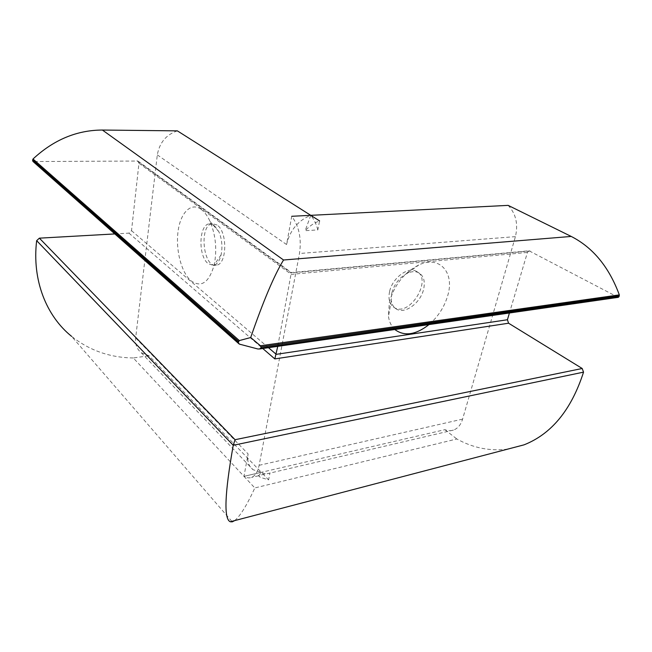 <?xml version="1.0" encoding="UTF-8"?>
<svg xmlns="http://www.w3.org/2000/svg" width="652" height="652" viewBox="0 0 652 652"><rect width="100%" height="100%" fill="white"/><g stroke="black" fill="none" stroke-linecap="round" stroke-linejoin="round"><path stroke-width="0.49" stroke-dasharray="3.26 2.44" d="M214.052 225.176L209.439 223.799C198.713 224.378 197.955 256.448 208.322 263.775L213.448 265.372C217.01 264.565 219.561 261.053 221.109 254.826C222.682 246.79 221.941 239.097 218.893 231.745L214.052 225.176M201.134 209.325C204.541 211.851 207.523 215.893 210.066 221.476C215.755 235.274 217.14 249.708 214.239 264.777C209.056 282.666 201.321 288.013 191.028 280.816C181.403 272.658 175.543 250.042 178.053 231.452C180.408 212.764 190.987 201.867 201.134 209.325M217.067 225.013L212.446 223.636C198.77 224.663 203.008 268.298 216.44 265.128C227.059 264.516 227.703 231.737 217.067 225.013M391.811 293.017L391.322 300.621C391.933 304.769 393.759 307.654 396.799 309.284C405.316 314.199 420.589 302.724 423.596 289.366C425.381 281.208 423.67 275.625 418.462 272.626C415.283 271.175 411.624 271.362 407.476 273.188C399.643 277.247 394.427 283.856 391.811 293.017M394.81 329.505C391.387 326.367 389.268 321.982 388.445 316.367L389.358 302.226C394.281 285.014 404.085 272.593 418.78 264.973C439.407 255.062 454.615 272.349 447.883 295.095C444.566 306.733 438.274 316.562 429.008 324.582M389.586 291.534C388.005 299.447 389.668 304.867 394.59 307.785C410.214 316.888 433.091 278.437 416.18 271.208C407.72 266.513 392.357 278.143 389.586 291.534M177.368 130.865C166.195 134.63 159.512 142.633 157.311 154.891L135.649 337.972C135.045 344.297 136.904 349.203 141.207 352.699L149.031 355.78L261.313 472.317C263.978 473.857 266.529 474.191 268.966 473.319L258.371 475.569L260.287 477.305L268.6 479.872L269.977 472.855M258.371 475.569L258.811 475.756L261.313 472.317L253.025 469.709C248.599 466.286 246.953 461.021 248.094 453.922L243.978 476.343C246.603 477.924 249.113 478.275 251.501 477.411C255.242 475.862 257.784 471.828 259.129 465.308L299.488 253.489C301.656 238.616 299.072 226.211 291.746 216.285L286.554 244.524C290.018 230.197 298.078 220.457 310.751 215.331L305.185 230.694L317.826 229.911L319.594 220.922C314.329 222.748 309.521 225.999 305.185 230.694M234.687 520.598C240.229 516.025 246.945 505.137 254.818 487.94L243.978 476.343L261.313 472.317L268.6 479.872M317.826 229.911C316.269 223.905 313.914 219.048 310.751 215.331M508.136 205.372C515.911 213.628 518.34 224.052 515.422 236.635L462.586 419.13C460.817 424.851 457.769 428.503 453.442 430.092C450.679 431.005 447.826 430.866 444.868 429.676L243.978 476.343L133.277 357.956L149.031 355.78M133.277 357.956C110.09 357.679 89.52 350.483 71.573 336.342L231.835 521.347M114.817 233.929L128.966 233.139L131.517 230.678L138.966 163.244L137.914 161.036L33.056 161.541M136.887 160.783L291.012 272.927L291.346 272.552L277.752 346.359M618.178 297.345L529.049 250.8L291.371 272.552L137.914 161.036M529.049 250.8L527.427 252.438L509.424 313.001M507.769 449.098C490.051 451.355 473.075 447.981 456.84 438.983L254.818 487.94M444.868 429.676L456.84 438.983M157.311 154.891L286.554 244.524M135.649 337.972L248.094 453.922M515.422 236.635L299.488 253.489M462.586 419.13L259.129 465.308M138.966 163.244L291.322 274.362L527.427 252.438M131.517 230.678L268.477 347.695M128.966 233.139L262.764 348.51M240.498 344.712L33.611 161.696M617.721 297.23L257.866 348.983M530.125 250.987L291.012 272.927M218.893 231.745L210.066 221.476M221.109 254.826L214.239 264.777M212.446 223.636L209.439 223.799M216.44 265.128L213.448 265.372M391.322 300.621L388.445 316.367M407.476 273.188L418.78 264.973M394.59 307.785L396.799 309.284M416.18 271.208L418.462 272.626M141.207 352.699L253.025 469.709M258.811 475.756L260.287 477.305M453.442 430.092L268.966 473.319M258.583 475.748L251.501 477.411M238.705 343.604L239.235 344.077"/><path stroke-width="0.98" d="M429.008 324.582C415.699 334.957 404.297 336.595 394.81 329.505M319.594 220.922L177.368 130.865L102.397 130.041C76.806 130.139 53.676 139.789 33.008 158.998L239.317 340.572L238.241 342.479L239.235 344.077L257.866 348.983L259.512 348.983L260.841 348.038L261.053 346.856L260.441 345.764L250.686 337.54L239.317 340.572M71.573 336.342C46.341 316.016 31.883 280.173 36.659 240.653L39.381 238.159L114.817 233.929M238.705 343.604L33.056 161.541L32.6 160.645L33.008 158.998M250.686 337.54C263.31 301.028 274.264 275.177 283.538 260.001L571.217 236.44L508.136 205.372L291.746 216.285M277.752 346.359L274.826 358.91L262.764 348.51M509.424 313.001L507.419 319.749L508.576 323.213L582.195 368.494L235.046 439.709L233.245 445.283C224.663 493.629 223.677 519.114 230.278 521.755L232.267 521.844L234.687 520.598M582.195 368.494L583.54 372.145C571.388 409.758 551.543 433.996 524.012 444.851L507.769 449.098M571.217 236.44C592.978 247.54 609.017 267.018 619.327 294.883L619.017 296.66L618.178 297.345M268.477 347.695L276.244 354.329L507.419 319.749M235.046 439.709L39.381 238.159M36.659 240.653L233.245 445.283L583.54 372.145M32.6 160.645L238.241 342.479M32.657 159.74L238.445 341.298M283.538 260.001L102.397 130.041M508.576 323.213L274.826 358.91M619.017 296.66L260.841 348.038M619.327 295.763L261.053 346.856M619.327 294.883L260.441 345.764M231.835 521.347L232.267 521.844M524.012 444.851L230.278 521.755M618.341 297.32L259.512 348.983"/></g></svg>
